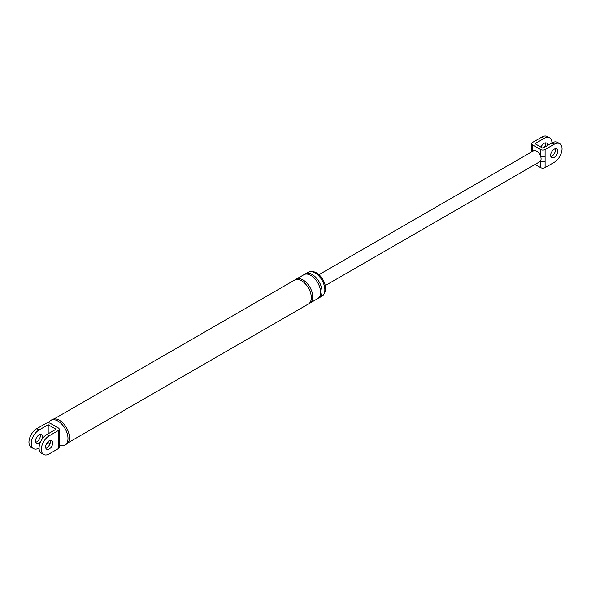 <?xml version="1.0" encoding="UTF-8"?>
<svg xmlns="http://www.w3.org/2000/svg" width="591" height="591" viewBox="0 0 591 591"><rect width="100%" height="100%" fill="white"/><g stroke="black" fill="none" stroke-linecap="round" stroke-linejoin="round"><path stroke-width="0.89" d="M59.248 440.258L59.248 447.335A3.221 1.862 180 0 1 58.302 448.65L58.302 441.573A3.221 1.862 0 0 0 59.248 440.258L59.248 429.236A3.221 1.862 0 0 0 58.302 427.921L50.464 423.4A3.221 1.862 0 0 0 45.906 423.4L36.79 428.66L39.065 429.975L48.189 424.715L48.189 433.764M58.302 441.573L58.302 437.628A3.221 1.862 0 0 0 59.248 436.313M39.065 448.074A11.081 6.398 -60 0 1 33.524 448.621L31.249 447.306A11.081 6.398 -60 0 1 29.55 438.426A11.081 6.398 -60 0 1 36.79 428.66M40.173 434.481A5.038 2.911 -60 0 1 36.79 441.824A5.038 2.911 -60 0 1 35.682 442.26M33.524 448.621A11.081 6.398 -60 0 1 31.833 439.741A11.081 6.398 -60 0 1 39.065 429.975M46.445 443.811L48.189 442.807L49.984 443.848M48.189 441.492L48.189 442.807M40.565 441.898A5.038 2.911 -60 0 1 39.065 443.139A5.038 2.911 -60 0 1 36.553 443.39A5.038 2.911 -60 0 1 35.778 439.349A5.038 2.911 -60 0 1 39.065 434.91A5.038 2.911 -60 0 1 41.584 434.666A5.038 2.911 -60 0 1 42.301 438.884M58.302 448.65L49.186 453.91A11.081 6.398 -60 0 1 43.645 454.464A11.081 6.398 -60 0 1 41.946 445.584A11.081 6.398 -60 0 1 49.186 435.818L58.302 430.551A3.221 1.862 0 0 0 59.248 429.236M48.189 424.715L56.019 429.236L46.903 434.503A11.081 6.398 120 0 0 39.663 444.269A11.081 6.398 120 0 0 41.363 453.149L43.645 454.464M45.795 448.096A5.038 2.911 120 0 0 46.903 447.66A5.038 2.911 120 0 0 50.287 440.317M311.797 271.683A12.847 7.417 60 0 1 316.51 272.879A12.847 7.417 60 0 1 324.429 282.793A12.847 7.417 60 0 1 324.274 293.291M304.661 274.357A13.8 7.971 60 0 1 305.34 273.884L308.192 272.237A13.8 7.971 60 0 1 315.092 272.924A13.8 7.971 60 0 1 324.104 285.084A13.8 7.971 60 0 1 321.992 296.143L319.14 297.79A13.8 7.971 60 0 1 318.394 298.137M48.661 422.875A14.206 8.2 60 0 1 50.841 420.349L52.267 419.529A14.206 8.2 60 0 1 59.366 420.231A14.206 8.2 60 0 1 68.645 432.745A14.206 8.2 60 0 1 66.473 444.129L65.047 444.949A14.206 8.2 60 0 1 59.248 444.905M49.186 440.753A5.038 2.911 -60 0 1 51.705 440.502A5.038 2.911 -60 0 1 52.473 444.543A5.038 2.911 -60 0 1 49.186 448.975A5.038 2.911 -60 0 1 46.667 449.226A5.038 2.911 -60 0 1 45.891 445.193A5.038 2.911 -60 0 1 49.186 440.753M305.34 273.884A13.8 7.971 60 0 1 312.24 274.564A13.8 7.971 60 0 1 321.253 286.731A13.8 7.971 60 0 1 319.14 297.79M295.404 279.706A13.8 7.971 60 0 1 296.076 279.233L303.914 274.704A13.8 7.971 60 0 1 310.814 275.391A13.8 7.971 60 0 1 319.827 287.551A13.8 7.971 60 0 1 317.714 298.61L309.876 303.131A13.8 7.971 60 0 1 309.13 303.478M296.076 279.233A13.8 7.971 60 0 1 302.976 279.912A13.8 7.971 60 0 1 311.996 292.072A13.8 7.971 60 0 1 309.876 303.131M54.15 418.908L294.658 280.053A13.8 7.971 60 0 1 301.558 280.732A13.8 7.971 60 0 1 310.57 292.9A13.8 7.971 60 0 1 308.458 303.959L67.95 442.814M50.841 420.349A14.206 8.2 60 0 1 57.948 421.051A14.206 8.2 60 0 1 67.226 433.572A14.206 8.2 60 0 1 65.047 444.949M531.708 151.857L531.752 143.665A3.221 1.862 0 0 1 532.698 142.35L541.814 137.09A11.081 6.398 -60 0 1 547.355 136.536L549.637 137.851A11.081 6.398 120 0 0 544.097 138.405L534.981 143.665L542.811 148.193L551.935 142.926A11.081 6.398 -60 0 1 557.476 142.379L559.751 143.694A11.081 6.398 -60 0 1 561.45 152.574A11.081 6.398 -60 0 1 554.21 162.34L545.094 167.6A3.221 1.862 180 0 1 540.536 167.6L535.077 164.453M545.205 142.904A5.038 2.911 -60 0 1 544.555 147.189M531.752 150.277A3.221 1.862 0 0 0 532.454 151.429M559.751 143.694A11.081 6.398 -60 0 0 554.21 144.241L545.094 149.508L545.094 167.6M554.21 149.176A5.038 2.911 -60 0 1 556.729 148.925A5.038 2.911 -60 0 1 557.505 152.966A5.038 2.911 -60 0 1 554.21 157.405A5.038 2.911 -60 0 1 551.691 157.649A5.038 2.911 -60 0 1 550.923 153.616A5.038 2.911 -60 0 1 554.21 149.176M318.963 274.682L533.466 150.838A6.294 3.635 60 0 1 536.621 151.148A6.294 3.635 60 0 1 540.536 156.113A6.294 3.635 60 0 1 540.536 160.996A3.221 1.862 -0 0 0 545.094 160.996M531.752 143.665A3.221 1.862 0 0 0 532.698 144.98L540.536 149.508L540.536 156.113A3.221 1.862 -0 0 0 545.094 156.113M554.21 144.241L551.935 142.926A11.081 6.398 120 0 0 549.637 137.851M547.658 145.393A5.038 2.911 120 0 0 546.616 143.088A5.038 2.911 120 0 0 544.097 143.34A5.038 2.911 120 0 0 541.016 147.152M540.536 167.6L540.536 160.996A6.294 3.635 60 0 1 539.768 161.742L325.257 285.586M540.536 149.508A3.221 1.862 0 0 0 545.094 149.508M555.318 148.74A5.038 2.911 -60 0 1 551.935 156.09A5.038 2.911 -60 0 1 550.827 156.519M58.302 437.628L58.302 430.551M49.186 435.818L46.903 434.503M532.698 144.98L532.698 151.281M544.097 138.405L541.814 137.09"/></g></svg>
